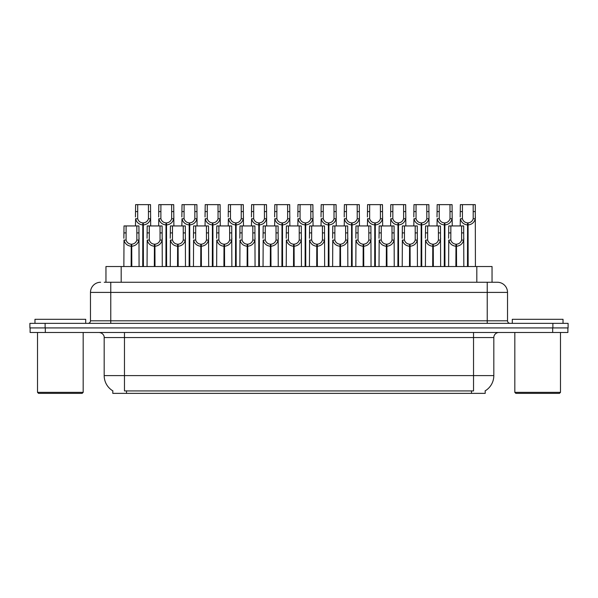 <?xml version="1.0" encoding="UTF-8"?>
<svg xmlns="http://www.w3.org/2000/svg" width="598" height="598" viewBox="0 0 598 598"><rect width="100%" height="100%" fill="white"/><g stroke="black" fill="none" stroke-linecap="round" stroke-linejoin="round"><path stroke-width="0.9" d="M104.231 282.256L110.772 282.256L104.231 282.256L105.958 282.256L105.958 266.529L492.042 266.529L492.042 282.256M485.202 390.838L485.202 393.364L112.798 393.364L112.798 390.838M112.955 390.928A17.761 17.761 0 0 1 104.179 375.611L124.474 375.611L124.474 390.928L473.526 390.928L473.526 375.611L493.821 375.611L493.821 337.556A5.076 5.076 0 0 1 498.896 332.488M104.179 375.611L104.179 337.556C104.433 336.734 103.566 332.951 99.104 332.488M485.045 390.928A17.761 17.761 0 0 0 493.821 375.611M45.321 332.488L567.898 332.488L567.898 327.921L30.102 327.921L30.102 332.488L45.321 332.488L45.321 327.921M567.898 332.488L567.898 327.921M100.628 282.256A10.144 10.144 0 0 0 90.477 292.407L90.477 320.82A2.534 2.534 0 0 1 87.943 323.354M497.372 282.256A10.144 10.144 0 0 1 507.523 292.407L110.772 292.407L110.772 282.256L497.222 282.256M507.523 292.407L507.523 320.82C507.657 322.344 508.502 323.189 510.057 323.354M45.119 323.354L29.9 323.354L29.9 327.921L45.119 327.921L45.119 323.354L552.881 323.354L552.881 327.921L568.1 327.921L568.1 323.354L552.881 323.354M455.885 266.529L455.975 244.208C453.374 243.939 451.654 242.556 450.825 240.075L450.855 225.939L463.674 225.939L463.831 266.529M455.885 246.234C452.103 245.808 449.726 243.752 448.747 240.075L448.605 266.529M448.605 238.258L448.762 225.939L450.855 225.939M456.461 266.529L456.461 244.208C459.07 243.939 460.781 242.556 461.611 240.075L461.589 225.939M456.461 244.208L456.551 266.529M455.975 244.208L455.975 266.529M463.831 238.258L463.689 240.075C462.71 243.752 460.333 245.808 456.551 246.234M467.487 266.529L467.576 222.897C464.967 222.628 463.256 221.253 462.426 218.763L462.448 204.636L475.268 204.636L475.425 266.529M467.487 224.923C463.704 224.497 461.32 222.441 460.348 218.763L460.206 225.939M460.206 216.947L460.363 204.636L462.448 204.636M468.062 266.529L468.062 222.897C470.663 222.628 472.383 221.253 473.205 218.763L473.182 204.636M468.062 222.897L468.152 266.529M467.576 222.897L467.576 266.529M475.425 216.947L475.29 218.763C474.311 222.441 471.934 224.497 468.152 224.923M82.158 393.364L38.526 393.364L37.51 392.355L83.174 392.355L82.158 393.364M37.51 332.488L37.51 392.355M83.174 332.488L83.174 392.355M85.708 323.354L85.708 319.295L34.976 319.295L34.976 323.354M559.474 393.364L515.842 393.364L514.826 392.355L560.49 392.355L559.474 393.364M514.826 332.488L514.826 392.355M560.49 332.488L560.49 392.355M563.024 323.354L563.024 319.295L512.292 319.295L512.292 323.354M432.69 266.529L432.78 244.208C430.171 243.939 428.46 242.556 427.63 240.075L427.652 225.939L440.479 225.939L440.636 266.529M432.69 246.234C428.908 245.808 426.531 243.752 425.552 240.075L425.41 266.529M425.41 238.258L425.567 225.939L427.652 225.939M433.266 266.529L433.266 244.208C435.867 243.939 437.587 242.556 438.416 240.075L438.386 225.939M433.266 244.208L433.356 266.529M432.78 244.208L432.78 266.529M440.636 238.258L440.494 240.075C439.515 243.752 437.138 245.808 433.356 246.234M409.495 266.529L409.585 244.208C406.976 243.939 405.265 242.556 404.435 240.075L404.457 225.939L417.284 225.939L417.434 266.529M409.495 246.234C405.713 245.808 403.329 243.752 402.357 240.075L402.215 266.529M402.215 238.258L402.372 225.939L404.457 225.939M410.071 266.529L410.071 244.208C412.672 243.939 414.392 242.556 415.214 240.075L415.191 225.939M410.071 244.208L410.161 266.529M409.585 244.208L409.585 266.529M417.434 238.258L417.299 240.075C416.32 243.752 413.943 245.808 410.161 246.234M386.301 266.529L386.39 244.208C383.781 243.939 382.07 242.556 381.24 240.075L381.262 225.939L394.082 225.939L394.239 266.529M386.301 246.234C382.518 245.808 380.134 243.752 379.154 240.075L379.02 266.529M379.02 238.258L379.177 225.939L381.262 225.939M386.876 266.529L386.876 244.208C389.477 243.939 391.197 242.556 392.019 240.075L391.996 225.939M386.876 244.208L386.958 266.529M386.39 244.208L386.39 266.529M394.239 238.258L394.104 240.075C393.125 243.752 390.741 245.808 386.958 246.234M363.106 266.529L363.188 244.208C360.587 243.939 358.867 242.556 358.045 240.075L358.067 225.939L370.887 225.939L371.044 266.529M363.106 246.234C359.323 245.808 356.939 243.752 355.959 240.075L355.825 266.529M355.825 238.258L355.982 225.939L358.067 225.939M363.674 266.529L363.674 244.208C366.282 243.939 367.994 242.556 368.824 240.075L368.802 225.939M363.674 244.208L363.763 266.529M363.188 244.208L363.188 266.529M371.044 238.258L370.91 240.075C369.93 243.752 367.546 245.808 363.763 246.234M444.292 266.529L444.374 222.897C441.773 222.628 440.053 221.253 439.231 218.763L439.253 204.636L452.073 204.636L452.23 225.939M444.292 224.923C440.509 224.497 438.125 222.441 437.145 218.763L437.011 225.939M437.011 216.947L437.168 204.636L439.253 204.636M444.867 266.529L444.867 222.897C447.468 222.628 449.188 221.253 450.01 218.763L449.988 204.636M444.867 222.897L444.949 266.529M444.374 222.897L444.374 266.529M452.23 216.947L452.095 218.763C451.116 222.441 448.732 224.497 444.949 224.923M421.089 266.529L421.179 222.897C418.578 222.628 416.858 221.253 416.036 218.763L416.059 204.636L428.878 204.636L429.035 225.939M421.089 224.923C417.307 224.497 414.93 222.441 413.951 218.763L413.816 225.939M413.816 216.947L413.966 204.636L416.059 204.636M421.665 266.529L421.665 222.897C424.274 222.628 425.985 221.253 426.815 218.763L426.793 204.636M421.665 222.897L421.754 266.529M421.179 222.897L421.179 266.529M429.035 216.947L428.893 218.763C427.921 222.441 425.537 224.497 421.754 224.923M397.894 266.529L397.984 222.897C395.383 222.628 393.663 221.253 392.834 218.763L392.864 204.636L405.683 204.636L405.84 225.939M397.894 224.923C394.112 224.497 391.735 222.441 390.756 218.763L390.621 225.939M390.621 216.947L390.771 204.636L392.864 204.636M398.47 266.529L398.47 222.897C401.079 222.628 402.79 221.253 403.62 218.763L403.598 204.636M398.47 222.897L398.56 266.529M397.984 222.897L397.984 266.529M405.84 216.947L405.698 218.763C404.719 222.441 402.342 224.497 398.56 224.923M374.699 266.529L374.789 222.897C372.18 222.628 370.468 221.253 369.639 218.763L369.661 204.636L382.488 204.636L382.645 225.939M374.699 224.923C370.917 224.497 368.54 222.441 367.561 218.763L367.419 225.939M367.419 216.947L367.576 204.636L369.661 204.636M375.275 266.529L375.275 222.897C377.884 222.628 379.595 221.253 380.425 218.763L380.403 204.636M375.275 222.897L375.365 266.529M374.789 222.897L374.789 266.529M382.645 216.947L382.503 218.763C381.524 222.441 379.147 224.497 375.365 224.923M339.903 266.529L339.993 244.208C337.392 243.939 335.672 242.556 334.85 240.075L334.873 225.939L347.692 225.939L347.849 266.529M339.903 246.234C336.121 245.808 333.744 243.752 332.765 240.075L332.63 266.529M332.63 238.258L332.78 225.939L334.873 225.939M340.479 266.529L340.479 244.208C343.088 243.939 344.799 242.556 345.629 240.075L345.607 225.939M340.479 244.208L340.568 266.529M339.993 244.208L339.993 266.529M347.849 238.258L347.707 240.075C346.735 243.752 344.351 245.808 340.568 246.234M316.708 266.529L316.798 244.208C314.197 243.939 312.477 242.556 311.648 240.075L311.678 225.939L324.497 225.939L324.654 266.529M316.708 246.234C312.926 245.808 310.549 243.752 309.57 240.075L309.428 266.529M309.428 238.258L309.585 225.939L311.678 225.939M317.284 266.529L317.284 244.208C319.893 243.939 321.604 242.556 322.434 240.075L322.412 225.939M317.284 244.208L317.374 266.529M316.798 244.208L316.798 266.529M324.654 238.258L324.512 240.075C323.533 243.752 321.156 245.808 317.374 246.234M293.513 266.529L293.603 244.208C290.994 243.939 289.283 242.556 288.453 240.075L288.475 225.939L301.302 225.939L301.459 266.529M293.513 246.234C289.731 245.808 287.354 243.752 286.375 240.075L286.233 266.529M286.233 238.258L286.39 225.939L288.475 225.939M294.089 266.529L294.089 244.208C296.69 243.939 298.409 242.556 299.239 240.075L299.209 225.939M294.089 244.208L294.179 266.529M293.603 244.208L293.603 266.529M301.459 238.258L301.317 240.075C300.338 243.752 297.961 245.808 294.179 246.234M270.318 266.529L270.408 244.208C267.799 243.939 266.088 242.556 265.258 240.075L265.28 225.939L278.107 225.939L278.257 266.529M270.318 246.234C266.536 245.808 264.152 243.752 263.18 240.075L263.038 266.529M263.038 238.258L263.195 225.939L265.28 225.939M270.894 266.529L270.894 244.208C273.495 243.939 275.215 242.556 276.037 240.075L276.014 225.939M270.894 244.208L270.984 266.529M270.408 244.208L270.408 266.529M278.257 238.258L278.122 240.075C277.143 243.752 274.766 245.808 270.984 246.234M351.504 266.529L351.594 222.897C348.985 222.628 347.274 221.253 346.444 218.763L346.466 204.636L359.293 204.636L359.443 225.939M351.504 224.923C347.722 224.497 345.345 222.441 344.366 218.763L344.224 225.939M344.224 216.947L344.381 204.636L346.466 204.636M352.08 266.529L352.08 222.897C354.681 222.628 356.401 221.253 357.23 218.763L357.2 204.636M352.08 222.897L352.17 266.529M351.594 222.897L351.594 266.529M359.443 216.947L359.308 218.763C358.329 222.441 355.952 224.497 352.17 224.923M328.309 266.529L328.399 222.897C325.79 222.628 324.079 221.253 323.249 218.763L323.271 204.636L336.091 204.636L336.248 225.939M328.309 224.923C324.527 224.497 322.143 222.441 321.171 218.763L321.029 225.939M321.029 216.947L321.186 204.636L323.271 204.636M328.885 266.529L328.885 222.897C331.486 222.628 333.206 221.253 334.028 218.763L334.005 204.636M328.885 222.897L328.975 266.529M328.399 222.897L328.399 266.529M336.248 216.947L336.113 218.763C335.134 222.441 332.757 224.497 328.975 224.923M305.115 266.529L305.197 222.897C302.595 222.628 300.876 221.253 300.054 218.763L300.076 204.636L312.896 204.636L313.053 225.939M305.115 224.923C301.332 224.497 298.948 222.441 297.968 218.763L297.834 225.939M297.834 216.947L297.991 204.636L300.076 204.636M305.69 266.529L305.69 222.897C308.291 222.628 310.011 221.253 310.833 218.763L310.811 204.636M305.69 222.897L305.772 266.529M305.197 222.897L305.197 266.529M313.053 216.947L312.918 218.763C311.939 222.441 309.555 224.497 305.772 224.923M281.912 266.529L282.002 222.897C279.401 222.628 277.681 221.253 276.859 218.763L276.881 204.636L289.701 204.636L289.858 225.939M281.912 224.923C278.13 224.497 275.753 222.441 274.774 218.763L274.639 225.939M274.639 216.947L274.788 204.636L276.881 204.636M282.488 266.529L282.488 222.897C285.096 222.628 286.808 221.253 287.638 218.763L287.616 204.636M282.488 222.897L282.577 266.529M282.002 222.897L282.002 266.529M289.858 216.947L289.716 218.763C288.744 222.441 286.36 224.497 282.577 224.923M247.124 266.529L247.213 244.208C244.604 243.939 242.885 242.556 242.063 240.075L242.085 225.939L254.905 225.939L255.062 266.529M247.124 246.234C243.341 245.808 240.957 243.752 239.977 240.075L239.843 266.529M239.843 238.258L240 225.939L242.085 225.939M247.699 266.529L247.699 244.208C250.3 243.939 252.02 242.556 252.842 240.075L252.819 225.939M247.699 244.208L247.781 266.529M247.213 244.208L247.213 266.529M255.062 238.258L254.927 240.075C253.948 243.752 251.564 245.808 247.781 246.234M223.921 266.529L224.011 244.208C221.41 243.939 219.69 242.556 218.868 240.075L218.89 225.939L231.71 225.939L231.867 266.529M223.921 246.234C220.146 245.808 217.762 243.752 216.782 240.075L216.648 266.529M216.648 238.258L216.805 225.939L218.89 225.939M224.497 266.529L224.497 244.208C227.105 243.939 228.817 242.556 229.647 240.075L229.625 225.939M224.497 244.208L224.586 266.529M224.011 244.208L224.011 266.529M231.867 238.258L231.732 240.075C230.753 243.752 228.369 245.808 224.586 246.234M200.726 266.529L200.816 244.208C198.215 243.939 196.495 242.556 195.673 240.075L195.696 225.939L208.515 225.939L208.672 266.529M200.726 246.234C196.944 245.808 194.567 243.752 193.588 240.075L193.453 266.529M193.453 238.258L193.603 225.939L195.696 225.939M201.302 266.529L201.302 244.208C203.911 243.939 205.622 242.556 206.452 240.075L206.43 225.939M201.302 244.208L201.391 266.529M200.816 244.208L200.816 266.529M208.672 238.258L208.53 240.075C207.558 243.752 205.174 245.808 201.391 246.234M177.531 266.529L177.621 244.208C175.02 243.939 173.3 242.556 172.471 240.075L172.501 225.939L185.32 225.939L185.477 266.529M177.531 246.234C173.749 245.808 171.372 243.752 170.393 240.075L170.251 266.529M170.251 238.258L170.408 225.939L172.501 225.939M178.107 266.529L178.107 244.208C180.716 243.939 182.427 242.556 183.257 240.075L183.235 225.939M178.107 244.208L178.197 266.529M177.621 244.208L177.621 266.529M185.477 238.258L185.335 240.075C184.356 243.752 181.979 245.808 178.197 246.234M154.336 266.529L154.426 244.208C151.817 243.939 150.105 242.556 149.276 240.075L149.298 225.939L162.125 225.939L162.282 266.529M154.336 246.234C150.554 245.808 148.177 243.752 147.198 240.075L147.056 266.529M147.056 238.258L147.213 225.939L149.298 225.939M154.912 266.529L154.912 244.208C157.513 243.939 159.232 242.556 160.062 240.075L160.032 225.939M154.912 244.208L155.002 266.529M154.426 244.208L154.426 266.529M162.282 238.258L162.14 240.075C161.161 243.752 158.784 245.808 155.002 246.234M131.141 266.529L131.231 244.208C128.622 243.939 126.911 242.556 126.081 240.075L126.103 225.939L138.93 225.939L139.08 266.529M131.141 246.234C127.359 245.808 124.975 243.752 124.003 240.075L123.861 266.529M123.861 238.258L124.018 225.939L126.103 225.939M131.717 266.529L131.717 244.208C134.318 243.939 136.038 242.556 136.86 240.075L136.837 225.939M131.717 244.208L131.807 266.529M131.231 244.208L131.231 266.529M139.08 238.258L138.945 240.075C137.966 243.752 135.589 245.808 131.807 246.234M258.717 266.529L258.807 222.897C256.206 222.628 254.486 221.253 253.657 218.763L253.687 204.636L266.506 204.636L266.663 225.939M258.717 224.923C254.935 224.497 252.558 222.441 251.579 218.763L251.444 225.939M251.444 216.947L251.594 204.636L253.687 204.636M259.293 266.529L259.293 222.897C261.902 222.628 263.613 221.253 264.443 218.763L264.421 204.636M259.293 222.897L259.382 266.529M258.807 222.897L258.807 266.529M266.663 216.947L266.521 218.763C265.542 222.441 263.165 224.497 259.382 224.923M235.522 266.529L235.612 222.897C233.003 222.628 231.291 221.253 230.462 218.763L230.484 204.636L243.311 204.636L243.468 225.939M235.522 224.923C231.74 224.497 229.363 222.441 228.384 218.763L228.242 225.939M228.242 216.947L228.399 204.636L230.484 204.636M236.098 266.529L236.098 222.897C238.707 222.628 240.418 221.253 241.248 218.763L241.226 204.636M236.098 222.897L236.188 266.529M235.612 222.897L235.612 266.529M243.468 216.947L243.326 218.763C242.347 222.441 239.97 224.497 236.188 224.923M212.327 266.529L212.417 222.897C209.808 222.628 208.097 221.253 207.267 218.763L207.289 204.636L220.116 204.636L220.266 225.939M212.327 224.923C208.545 224.497 206.168 222.441 205.189 218.763L205.047 225.939M205.047 216.947L205.204 204.636L207.289 204.636M212.903 266.529L212.903 222.897C215.504 222.628 217.224 221.253 218.053 218.763L218.023 204.636M212.903 222.897L212.993 266.529M212.417 222.897L212.417 266.529M220.266 216.947L220.131 218.763C219.152 222.441 216.775 224.497 212.993 224.923M189.132 266.529L189.222 222.897C186.613 222.628 184.902 221.253 184.072 218.763L184.094 204.636L196.914 204.636L197.071 225.939M189.132 224.923C185.35 224.497 182.966 222.441 181.994 218.763L181.852 225.939M181.852 216.947L182.009 204.636L184.094 204.636M189.708 266.529L189.708 222.897C192.309 222.628 194.029 221.253 194.851 218.763L194.828 204.636M189.708 222.897L189.798 266.529M189.222 222.897L189.222 266.529M197.071 216.947L196.936 218.763C195.957 222.441 193.58 224.497 189.798 224.923M165.938 266.529L166.02 222.897C163.418 222.628 161.699 221.253 160.877 218.763L160.899 204.636L173.719 204.636L173.876 225.939M165.938 224.923C162.155 224.497 159.771 222.441 158.791 218.763L158.657 225.939M158.657 216.947L158.814 204.636L160.899 204.636M166.513 266.529L166.513 222.897C169.114 222.628 170.834 221.253 171.656 218.763L171.633 204.636M166.513 222.897L166.595 266.529M166.02 222.897L166.02 266.529M173.876 216.947L173.741 218.763C172.762 222.441 170.378 224.497 166.595 224.923M142.735 266.529L142.825 222.897C140.224 222.628 138.504 221.253 137.682 218.763L137.704 204.636L150.524 204.636L150.681 225.939M142.735 224.923C138.953 224.497 136.576 222.441 135.597 218.763L135.462 225.939M135.462 216.947L135.611 204.636L137.704 204.636M143.311 266.529L143.311 222.897C145.919 222.628 147.631 221.253 148.461 218.763L148.439 204.636M143.311 222.897L143.4 266.529M142.825 222.897L142.825 266.529M150.681 216.947L150.539 218.763C149.567 222.441 147.183 224.497 143.4 224.923M471.501 393.364L471.501 390.838M126.499 393.364L126.499 390.838M121.185 282.256L121.185 266.529M476.815 282.256L476.815 266.529M473.526 332.488L473.526 337.556L104.179 337.556M493.821 337.556L473.526 337.556L473.526 375.611L124.474 375.611L124.474 332.488M552.679 332.488L552.679 327.921M110.772 323.354L110.772 292.407L90.477 292.407M90.477 320.82L507.523 320.82M487.228 282.256L487.228 323.354M450.855 232.899L448.762 232.899M450.825 240.075L448.747 240.075M463.689 240.075L461.611 240.075M463.674 232.899L461.589 232.899M462.448 211.587L460.363 211.587M462.426 218.763L460.348 218.763M475.29 218.763L473.205 218.763M475.268 211.587L473.182 211.587M427.652 232.899L425.567 232.899M427.63 240.075L425.552 240.075M440.494 240.075L438.416 240.075M440.479 232.899L438.386 232.899M404.457 232.899L402.372 232.899M404.435 240.075L402.357 240.075M417.299 240.075L415.214 240.075M417.284 232.899L415.191 232.899M381.262 232.899L379.177 232.899M381.24 240.075L379.154 240.075M394.104 240.075L392.019 240.075M394.082 232.899L391.996 232.899M358.067 232.899L355.982 232.899M358.045 240.075L355.959 240.075M370.91 240.075L368.824 240.075M370.887 232.899L368.802 232.899M439.253 211.587L437.168 211.587M439.231 218.763L437.145 218.763M452.095 218.763L450.01 218.763M452.073 211.587L449.988 211.587M416.059 211.587L413.966 211.587M416.036 218.763L413.951 218.763M428.893 218.763L426.815 218.763M428.878 211.587L426.793 211.587M392.864 211.587L390.771 211.587M392.834 218.763L390.756 218.763M405.698 218.763L403.62 218.763M405.683 211.587L403.598 211.587M369.661 211.587L367.576 211.587M369.639 218.763L367.561 218.763M382.503 218.763L380.425 218.763M382.488 211.587L380.403 211.587M334.873 232.899L332.78 232.899M334.85 240.075L332.765 240.075M347.707 240.075L345.629 240.075M347.692 232.899L345.607 232.899M311.678 232.899L309.585 232.899M311.648 240.075L309.57 240.075M324.512 240.075L322.434 240.075M324.497 232.899L322.412 232.899M288.475 232.899L286.39 232.899M288.453 240.075L286.375 240.075M301.317 240.075L299.239 240.075M301.302 232.899L299.209 232.899M265.28 232.899L263.195 232.899M265.258 240.075L263.18 240.075M278.122 240.075L276.037 240.075M278.107 232.899L276.014 232.899M346.466 211.587L344.381 211.587M346.444 218.763L344.366 218.763M359.308 218.763L357.23 218.763M359.293 211.587L357.2 211.587M323.271 211.587L321.186 211.587M323.249 218.763L321.171 218.763M336.113 218.763L334.028 218.763M336.091 211.587L334.005 211.587M300.076 211.587L297.991 211.587M300.054 218.763L297.968 218.763M312.918 218.763L310.833 218.763M312.896 211.587L310.811 211.587M276.881 211.587L274.788 211.587M276.859 218.763L274.774 218.763M289.716 218.763L287.638 218.763M289.701 211.587L287.616 211.587M242.085 232.899L240 232.899M242.063 240.075L239.977 240.075M254.927 240.075L252.842 240.075M254.905 232.899L252.819 232.899M218.89 232.899L216.805 232.899M218.868 240.075L216.782 240.075M231.732 240.075L229.647 240.075M231.71 232.899L229.625 232.899M195.696 232.899L193.603 232.899M195.673 240.075L193.588 240.075M208.53 240.075L206.452 240.075M208.515 232.899L206.43 232.899M172.501 232.899L170.408 232.899M172.471 240.075L170.393 240.075M185.335 240.075L183.257 240.075M185.32 232.899L183.235 232.899M149.298 232.899L147.213 232.899M149.276 240.075L147.198 240.075M162.14 240.075L160.062 240.075M162.125 232.899L160.032 232.899M126.103 232.899L124.018 232.899M126.081 240.075L124.003 240.075M138.945 240.075L136.86 240.075M138.93 232.899L136.837 232.899M253.687 211.587L251.594 211.587M253.657 218.763L251.579 218.763M266.521 218.763L264.443 218.763M266.506 211.587L264.421 211.587M230.484 211.587L228.399 211.587M230.462 218.763L228.384 218.763M243.326 218.763L241.248 218.763M243.311 211.587L241.226 211.587M207.289 211.587L205.204 211.587M207.267 218.763L205.189 218.763M220.131 218.763L218.053 218.763M220.116 211.587L218.023 211.587M184.094 211.587L182.009 211.587M184.072 218.763L181.994 218.763M196.936 218.763L194.851 218.763M196.914 211.587L194.828 211.587M160.899 211.587L158.814 211.587M160.877 218.763L158.791 218.763M173.741 218.763L171.656 218.763M173.719 211.587L171.633 211.587M137.704 211.587L135.611 211.587M137.682 218.763L135.597 218.763M150.539 218.763L148.461 218.763M150.524 211.587L148.439 211.587"/></g></svg>
